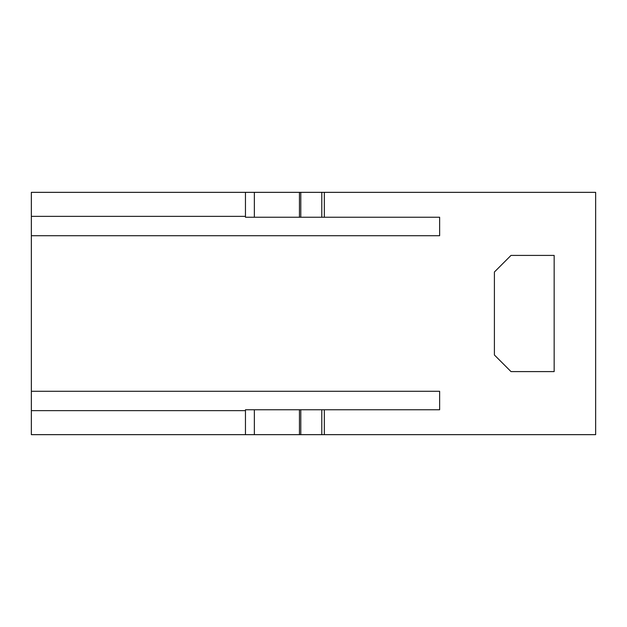 <?xml version="1.0" encoding="UTF-8"?>
<svg xmlns="http://www.w3.org/2000/svg" width="627" height="627" viewBox="0 0 627 627"><rect width="100%" height="100%" fill="white"/><g stroke="black" fill="none" stroke-linecap="round" stroke-linejoin="round"><path stroke-width="0.94" d="M439.637 409.76L439.637 391.287L439.637 409.76L324.339 409.76L324.339 434.66L31.35 434.66L31.35 410.638L245.455 410.638M439.637 391.287L31.35 391.287L31.35 235.713L439.637 235.713L439.637 217.24L321.8 217.24L321.8 192.34L595.65 192.34L595.65 434.66L324.339 434.66M321.8 192.34L31.35 192.34L31.35 216.362L245.455 216.362M324.339 409.76L245.455 409.76L245.455 434.66M321.8 217.24L245.455 217.24L245.455 192.34M31.35 391.287L31.35 410.638M31.35 235.713L31.35 216.362M439.637 217.24L439.637 235.713M321.8 409.76L321.8 434.66M494.405 272.008L494.405 354.992L511.005 371.592L554.158 371.592L554.158 255.408L511.005 255.408L494.405 272.008M324.339 192.34L324.339 217.24M299.44 409.76L299.44 434.66M254.358 409.76L254.358 434.66M299.44 217.24L299.44 192.34M254.358 217.24L254.358 192.34M300.795 409.76L300.795 434.66M300.795 217.24L300.795 192.34"/></g></svg>
